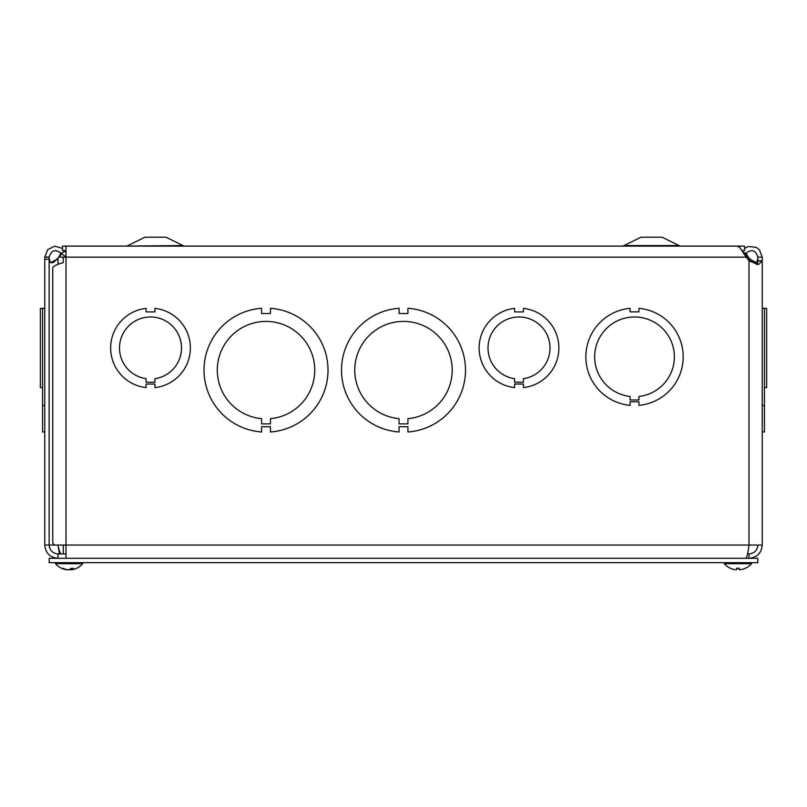 <?xml version="1.0" encoding="UTF-8"?>
<svg xmlns="http://www.w3.org/2000/svg" width="807" height="807" viewBox="0 0 807 807"><rect width="100%" height="100%" fill="white"/><g stroke="black" fill="none" stroke-linecap="round" stroke-linejoin="round"><path stroke-width="1.21" d="M742.329 250.513L744.538 250.513L744.538 246.074L62.462 246.074L62.462 250.513L66.003 250.513M623.044 246.074L640.899 237.218L662.164 237.218L680.019 246.074M181.888 245.57L126.981 246.074L144.836 237.218L166.101 237.218L183.956 246.074M61.695 254.023L53.827 262.265L51.729 262.82L50.175 262.265L49.136 257.978M757.864 257.978L756.825 262.265L754.606 262.759L750.47 259.955L745.305 254.023M762.252 260.762L762.252 545.038L762.252 260.762L757.864 260.762L757.864 257.151L762.252 257.151L762.252 260.943L758.398 264.595L749.189 260.943L746.162 257.151L58.669 257.151L61.009 253.055M66.003 250.987L65.196 251.36M745.991 253.055L748.331 257.151L746.162 257.151L739.646 247.315L736.852 246.125L66.003 246.115L66.003 545.038L762.252 545.038C761.455 553.077 757.047 557.496 749.007 558.293L749.007 553.905L747.544 553.905M745.87 558.293C746.919 557.496 747.958 553.077 749.007 545.038L749.007 257.978L751.196 259.955L756.371 262.578M50.629 262.578L55.804 259.955L57.993 257.978L57.993 264.353M49.136 259.208L44.748 259.208L44.748 257.151L49.136 257.151L49.136 545.038L66.003 545.038L66.003 558.293M44.748 259.208L44.748 545.038L49.136 545.038C49.671 550.414 52.626 553.37 57.993 553.905L57.993 558.293C49.953 557.506 45.535 553.088 44.748 545.038M44.748 308.284L42.549 308.284L42.549 405.356L44.748 405.356L42.549 405.356L42.549 431.977L44.748 431.977L42.549 431.977M42.549 308.324L44.748 308.324M762.252 431.977L764.451 431.977L764.451 308.324L762.252 308.324L764.451 308.284M757.864 257.151C755.554 249.999 751.488 248.788 745.648 253.529L743.267 251.976M744.538 248.374L748.371 246.488L756.23 247.325L759.417 249.777L762.252 257.151M745.648 253.529L744.79 254.629M756.381 264.403L757.702 262.668L757.864 260.762M64.59 250.513L65.034 251.128L61.352 253.529C55.582 248.798 51.517 249.968 49.136 257.05L49.136 257.151M44.748 257.151L47.663 249.676L54.694 246.165L62.462 248.354M66.003 256.969L61.352 253.529M65.034 251.128L66.003 252.147M757.864 545.038C757.329 550.414 754.374 553.37 749.007 553.905M66.003 553.905L57.993 553.905M61.13 553.905C60.081 553.37 59.042 550.414 57.993 545.038L59.456 553.905M63.218 257.151L63.218 262.648C56.702 264.414 53.212 266.169 52.748 267.934L52.748 543.121L54.341 545.038M764.451 405.356L762.252 405.356M399.072 313.52L407.928 313.52L407.928 308.284A62.008 62.008 0 0 1 465.508 370.131A62.008 62.008 0 0 1 407.928 431.977L407.928 426.732L399.072 426.732L399.072 431.977A62.008 62.008 0 0 1 341.492 370.131A62.008 62.008 0 0 1 399.072 308.284L399.072 313.52M399.072 418.651A48.723 48.723 0 0 1 362.061 344.498A48.723 48.723 0 0 1 444.929 344.498A48.723 48.723 0 0 1 407.928 418.651L407.928 423.887L399.072 423.887L399.072 418.651M270.456 431.977L270.456 426.732L261.599 426.732L261.599 431.977A62.008 62.008 0 0 1 204.01 370.131A62.008 62.008 0 0 1 261.589 308.284L261.589 313.52L270.446 313.52L270.446 308.284A62.008 62.008 0 0 1 328.025 370.131A62.008 62.008 0 0 1 270.456 431.977M261.599 418.651A48.723 48.723 0 0 1 224.588 344.498A48.723 48.723 0 0 1 307.457 344.498A48.723 48.723 0 0 1 270.456 418.651L270.456 423.887L261.599 423.887L261.599 418.651M638.952 405.356L638.952 401.815L630.096 401.815L630.096 405.356A48.723 48.723 0 0 1 630.085 308.324L630.085 311.865L638.952 311.865L638.952 308.324A48.723 48.723 0 0 1 638.952 405.356M630.096 396.459A39.866 39.866 0 0 1 600.761 335.641A39.866 39.866 0 0 1 668.277 335.641A39.866 39.866 0 0 1 638.952 396.459L638.952 400L630.096 400L630.096 396.459M42.549 308.365L40.35 308.365L40.35 387.602L42.549 387.602L40.35 387.602M766.65 308.365L764.451 308.365L766.65 308.365L766.65 387.602L764.451 387.602M146.077 382.215L146.077 378.665A30.999 30.999 0 0 1 124.429 331.213A30.999 30.999 0 0 1 176.582 331.213A30.999 30.999 0 0 1 154.954 378.665L154.954 382.215L146.077 382.215M154.954 384.051L146.077 384.051L146.077 387.602A39.866 39.866 0 0 1 146.077 308.365L146.077 311.916L154.934 311.916L154.934 308.365A39.866 39.866 0 0 1 154.954 387.602L154.954 384.051M514.573 382.215L514.573 378.665A30.999 30.999 0 0 1 492.936 331.213A30.999 30.999 0 0 1 545.088 331.213A30.999 30.999 0 0 1 523.45 378.665L523.45 382.215L514.573 382.215M523.45 384.051L514.573 384.051L514.573 387.602A39.866 39.866 0 0 1 514.584 308.365L514.584 311.916L523.44 311.916L523.44 308.365A39.866 39.866 0 0 1 523.45 387.602L523.45 384.051M757.823 558.293L757.823 562.691L49.177 562.691L49.177 558.293L757.823 558.293M71.147 568.421L71.692 569.732A17.996 16.372 -102.1 0 0 72.105 569.661A17.996 16.372 -102.1 0 1 71.692 569.732L71.248 569.732A17.996 8.221 -95.6 0 0 73.397 568.37L71.026 568.37A17.996 7.313 95.5 0 1 68.908 569.732L67.637 569.732A17.996 15.938 -100.8 0 1 67.072 569.641L67.062 569.772M71.137 569.641A17.996 15.938 100.8 0 1 70.572 569.732L69.291 569.732A17.996 7.313 -95.5 0 1 69.099 569.661A17.996 7.313 95.5 0 1 68.908 569.732M67.637 569.732A17.996 15.938 -100.8 0 1 63.208 568.37L62.068 568.37A17.996 16.372 102.1 0 0 66.103 569.661A17.996 16.372 102.1 0 0 66.517 569.732L66.517 569.52M66.103 569.661L66.103 569.661A17.996 17.996 0 0 1 55.501 563.7L82.707 563.7L82.707 562.691M736.63 568.098L736.599 569.732L735.641 569.732L736.599 569.732L735.641 569.732L736.599 569.732L736.72 568.421L736.599 569.732L735.641 569.732L736.599 569.732M739.192 569.732L739.081 568.421L739.192 569.732L740.15 569.732L739.192 569.732L740.15 569.732L739.192 569.732L740.15 569.732L739.192 569.732L739.162 568.098M730.728 568.37L730.839 568.421A17.996 17.925 -162.2 0 0 735.641 569.732A17.996 17.925 -162.2 0 1 730.728 568.37M745.184 568.37L745.073 568.37A17.996 17.925 162.2 0 1 740.15 569.732A17.996 17.925 162.2 0 0 744.952 568.421L745.184 568.37A17.996 17.996 0 0 0 751.499 563.7L751.499 562.691M730.607 568.37A17.996 17.996 0 0 1 724.293 563.7L751.499 563.7M625.112 245.57L677.951 245.57M751.196 259.955L750.47 259.955M55.804 259.955L56.53 259.955M762.252 260.943L757.864 260.943M44.748 256.979L49.136 257.05M70.572 569.732L70.612 568.753M739.212 568.37L736.579 568.37M95.135 246.115L95.761 246.074M164.225 246.115L164.85 246.074M63.289 553.905L63.289 545.038M70.935 568.421L73.276 568.421M62.29 568.421L63.42 568.421M71.147 569.772L71.026 568.421M72.105 569.661A17.996 17.996 0 0 0 82.707 563.7M55.501 563.7L55.501 562.691M736.599 568.421L739.192 568.421M724.293 563.7L724.293 562.691"/></g></svg>
